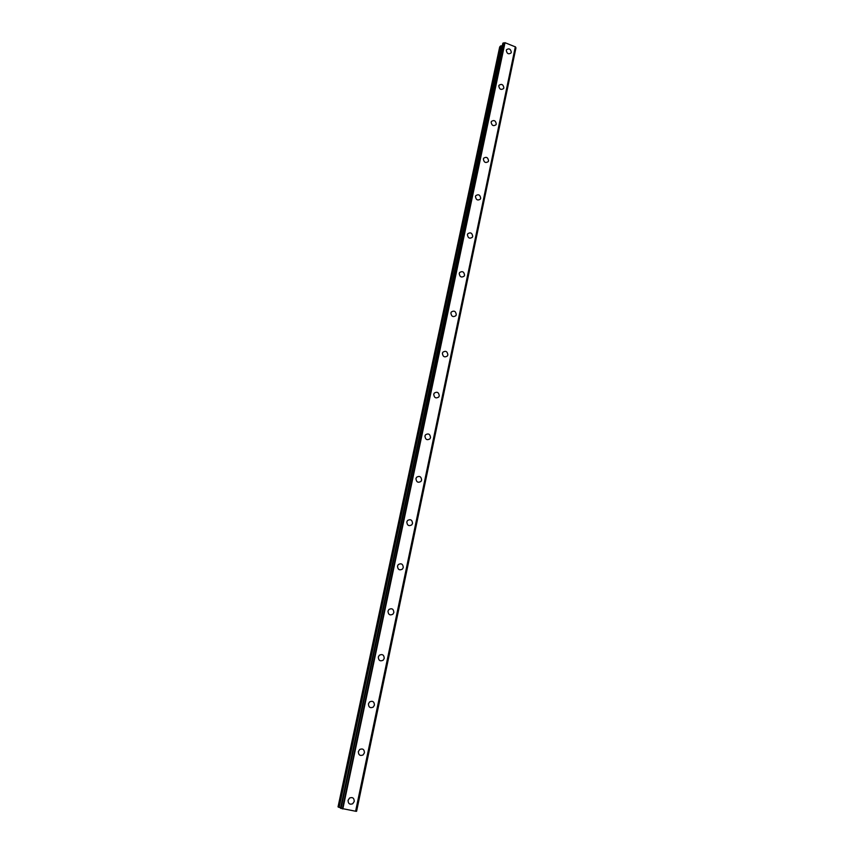 <?xml version="1.0" encoding="UTF-8"?>
<svg xmlns="http://www.w3.org/2000/svg" width="854" height="854" viewBox="0 0 854 854"><rect width="100%" height="100%" fill="white"/><g stroke="black" fill="none" stroke-linecap="round" stroke-linejoin="round"><path stroke-width="1.28" d="M349.585 798.01C352.606 796.91 354.164 798.052 354.239 801.447L352.691 803.763C349.681 804.831 348.144 803.678 348.08 800.305L349.585 798.01C352.617 796.91 354.164 798.052 354.239 801.447L352.702 803.763C349.681 804.831 348.144 803.678 348.08 800.305M359.662 749.492C362.715 748.253 364.295 749.353 364.434 752.801L363.089 754.947C360.057 756.153 358.477 755.032 358.349 751.605L359.673 749.492C362.715 748.253 364.306 749.364 364.434 752.801L363.089 754.947C360.057 756.153 358.477 755.032 358.36 751.605M369.579 701.913C372.622 700.558 374.244 701.636 374.426 705.116L373.251 707.091C370.22 708.414 368.608 707.336 368.426 703.856L369.579 701.913C372.622 700.558 374.244 701.636 374.436 705.116L373.262 707.091M379.315 655.253C382.357 653.801 384.001 654.847 384.236 658.359L383.2 660.185C380.158 661.594 378.536 660.548 378.301 657.046L379.315 655.253C382.357 653.801 384.001 654.847 384.236 658.359L383.2 660.185C380.169 661.594 378.536 660.548 378.301 657.046M388.89 609.478C391.911 607.963 393.566 608.966 393.843 612.51L392.936 614.186C389.915 615.681 388.26 614.666 387.983 611.133L388.89 609.478C391.911 607.963 393.566 608.966 393.854 612.51L392.936 614.186C389.915 615.681 388.26 614.666 387.994 611.133M398.284 564.569C401.284 562.989 402.949 563.982 403.28 567.526L402.458 569.084C399.458 570.643 397.804 569.639 397.484 566.095L398.295 564.569C401.295 562.989 402.949 563.982 403.28 567.526L402.458 569.084C399.469 570.643 397.804 569.639 397.494 566.095M407.529 520.502C410.496 518.88 412.162 519.84 412.535 523.395L411.799 524.847C408.831 526.438 407.166 525.466 406.814 521.922L407.529 520.502C410.496 518.88 412.172 519.84 412.535 523.395L411.799 524.847C408.831 526.438 407.166 525.466 406.814 521.922M416.603 477.247C419.538 475.593 421.214 476.543 421.609 480.097L420.947 481.442C418.012 483.076 416.346 482.115 415.951 478.571L416.603 477.247C419.538 475.593 421.214 476.543 421.609 480.097L420.958 481.442C418.012 483.076 416.346 482.115 415.951 478.571M425.516 434.793C428.42 433.117 430.096 434.046 430.523 437.6L429.925 438.849C427.021 440.504 425.356 439.564 424.929 436.02L425.516 434.793C428.42 433.117 430.096 434.046 430.523 437.6L429.925 438.849C427.021 440.504 425.356 439.564 424.929 436.02M434.27 393.107C437.141 391.42 438.807 392.338 439.266 395.882L438.721 397.046C435.85 398.722 434.195 397.793 433.736 394.26L434.27 393.107C437.141 391.42 438.807 392.338 439.266 395.882L438.732 397.046C435.86 398.722 434.195 397.793 433.747 394.26M442.874 352.19C445.713 350.492 447.368 351.4 447.859 354.922L447.357 356.011C444.528 357.698 442.863 356.78 442.393 353.257L442.874 352.19C445.713 350.482 447.368 351.4 447.859 354.922L447.357 356.011C444.528 357.698 442.874 356.78 442.393 353.257M451.328 311.998C454.125 310.29 455.78 311.198 456.282 314.71L455.833 315.724C453.036 317.41 451.382 316.503 450.891 313.002L451.328 311.998C454.125 310.29 455.78 311.198 456.292 314.71L455.833 315.724M459.633 272.522C462.398 270.825 464.042 271.721 464.565 275.212L464.149 276.162C461.384 277.849 459.751 276.952 459.228 273.461L459.633 272.511C462.398 270.825 464.042 271.721 464.565 275.202L464.149 276.162C461.395 277.849 459.751 276.942 459.228 273.461M467.789 233.74C470.522 232.053 472.155 232.939 472.7 236.409L472.315 237.316C469.593 238.992 467.96 238.095 467.416 234.626L467.8 233.74C470.522 232.053 472.155 232.939 472.7 236.409L472.326 237.305C469.593 238.981 467.96 238.095 467.416 234.626M475.817 195.641C478.507 193.965 480.129 194.851 480.695 198.299L480.343 199.142C477.653 200.807 476.03 199.921 475.464 196.473L475.817 195.641C478.507 193.965 480.129 194.84 480.695 198.288L480.343 199.142C477.653 200.807 476.03 199.921 475.464 196.473M483.695 158.203C486.353 156.538 487.965 157.414 488.541 160.84L488.221 161.641C485.563 163.295 483.951 162.409 483.375 158.993L483.706 158.193C486.353 156.538 487.965 157.414 488.552 160.84L488.221 161.641C485.563 163.295 483.951 162.409 483.375 158.983M491.445 121.407C494.06 119.763 495.672 120.638 496.259 124.033L495.96 124.791C493.334 126.435 491.733 125.549 491.146 122.154L491.445 121.407C494.071 119.763 495.672 120.638 496.27 124.033L495.96 124.791C493.345 126.424 491.733 125.549 491.146 122.154M499.067 85.24C501.65 83.617 503.241 84.493 503.849 87.866L503.561 88.581C500.978 90.193 499.387 89.318 498.789 85.944L499.067 85.24C501.65 83.607 503.241 84.482 503.849 87.855L503.561 88.581C500.978 90.193 499.387 89.318 498.789 85.944M506.561 49.681C509.101 48.08 510.681 48.956 511.3 52.307L511.034 52.98C508.482 54.581 506.902 53.706 506.294 50.354L506.561 49.681C509.101 48.08 510.692 48.956 511.3 52.297L511.034 52.98C508.493 54.581 506.913 53.695 506.294 50.354M338.739 807.265L338.035 806.881L499.686 46.991L500.572 45.977L338.739 807.265L340.607 807.788M502.301 45.721L500.572 45.977M515.474 46.927L505.013 42.7L502.782 43.437L340.522 808.226L355.798 811.279L515.485 46.959M515.432 47.194L515.923 47.76L356.513 811.289L515.923 47.76M355.808 811.236L356.513 811.289M340.522 808.226L502.792 43.415M503.241 42.892L340.885 808.428M503.39 42.871L341.045 808.471M504.639 42.743L342.422 808.834M505.013 42.7L342.817 808.941M515.357 46.746L355.595 811.279M500.978 45.817L339.155 807.404M504.714 42.721L342.497 808.855M515.965 47.835L356.588 811.3"/></g></svg>
